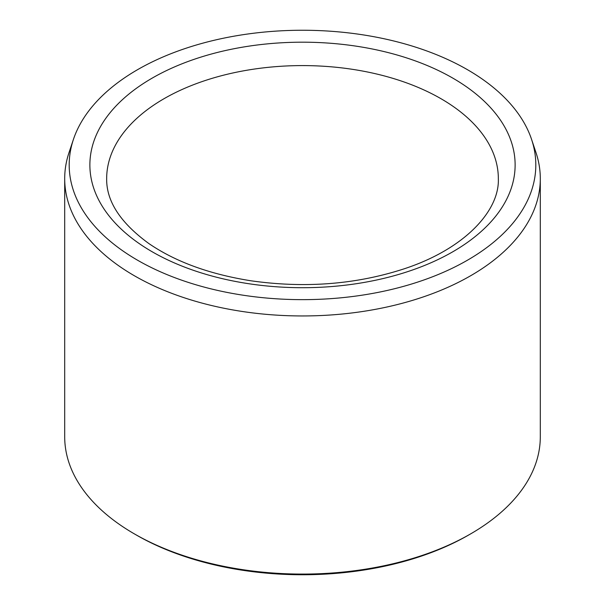 <?xml version="1.0" encoding="UTF-8"?>
<svg xmlns="http://www.w3.org/2000/svg" width="605" height="605" viewBox="0 0 605 605"><rect width="100%" height="100%" fill="white"/><g stroke="black" fill="none" stroke-linecap="round" stroke-linejoin="round"><path stroke-width="0.91" d="M137.524 260.195A233.311 134.696 180 0 1 73.417 139.43A233.311 134.696 180 0 1 302.5 30.25A233.311 134.696 180 0 1 531.583 139.43A233.311 134.696 180 0 1 411.892 283.926A233.311 134.696 180 0 1 137.524 260.195M531.583 139.43L536 152.642A237.803 137.297 180 0 1 540.303 178.656L540.303 436.787A237.803 137.297 180 0 1 470.66 533.867L468.678 535.009A235.005 135.679 180 0 1 136.322 535.009L134.348 533.867A237.803 137.297 180 0 1 134.34 533.867A237.803 137.297 180 0 1 64.697 436.787L64.697 178.656A237.803 137.297 180 0 1 69 152.642L73.417 139.43M470.66 533.867A237.803 137.297 180 0 1 134.348 533.867L136.322 535.009M540.303 178.656A237.803 137.297 180 0 1 393.507 305.502A237.803 137.297 180 0 1 134.348 275.736A237.803 137.297 180 0 1 64.697 178.656M152.15 78.143A212.627 122.762 0 0 0 247.468 283.526A212.627 122.762 0 0 0 507.882 133.176A212.627 122.762 0 0 0 152.15 78.143M164.023 98.706A195.838 113.067 0 0 0 106.661 178.656C106.321 201.162 120.38 222.791 148.853 243.543C175.563 261.814 209.595 274.224 250.969 280.788C305.23 288.479 356.481 284.433 404.722 268.635C464.927 248.723 499.639 210.691 498.339 178.656A195.838 113.067 0 0 0 377.444 74.196A195.838 113.067 0 0 0 164.023 98.706"/></g></svg>
